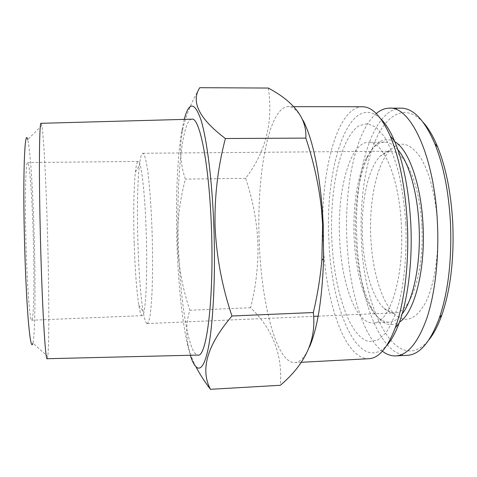 <?xml version="1.0" encoding="UTF-8"?>
<svg xmlns="http://www.w3.org/2000/svg" width="477" height="477" viewBox="0 0 477 477"><rect width="100%" height="100%" fill="white"/><g stroke="black" fill="none" stroke-linecap="round" stroke-linejoin="round"><path stroke-width="0.36" stroke-dasharray="2.38 1.79" d="M339.6 238.452C341.282 282.456 355.759 323.841 373.062 322.935C389.238 324.157 404.395 278.264 401.401 225.585C399.291 177.522 383.103 140.781 368.411 142.265C349.659 142.247 337.078 191.086 339.6 238.452M405.849 224.017C406.893 251.987 404.579 279.218 399.47 301.088C395.618 314.504 391.098 325.087 385.911 332.827L377.73 340.101L369.311 341.568C349.343 337.638 333.972 289.921 331.819 239.573C329.529 189.214 340.31 137.454 359.199 125.642L367.457 123.609L376.025 127.204L384.432 136.702C389.804 145.92 394.527 157.833 398.599 172.453C402.135 188.343 404.556 205.533 405.849 224.017M397.89 149.748C393.477 144.65 389.017 142.122 384.516 142.164C377.486 142.534 371.362 147.995 366.157 158.543C356.897 179.125 352.885 205.635 354.119 238.065C355.574 266.458 360.862 289.366 369.979 306.789C375.721 317.062 382.113 322.196 389.154 322.202C393.65 322.011 397.973 319.256 402.123 313.944M394.843 141.741C384.534 136.44 375.614 141.341 368.083 156.444C358.698 175.351 354.167 207.197 355.639 238.154C357.13 267.287 362.586 290.833 372.006 308.786C380.306 323.484 389.471 327.92 399.487 322.094M401.014 108.166C371.792 108.559 353.421 176.24 356.909 239.609C359.205 298.644 380.336 356.426 407.382 355.305M376.258 113.55C355.425 131.312 344.305 186.96 346.904 239.883C348.985 288.406 362.532 335.993 382.381 351.203M423.218 122.374C406.273 103.873 388.165 112.989 376.615 137.835C365.048 162.997 359.7 201.556 361.393 239.299C363.373 310.706 397.216 377.945 428.823 339.976M421.853 225.776C419.933 182.947 404.52 149.891 390.299 151.215L385.529 152.3L380.109 156.253C367.713 168.84 360.779 203.613 362.478 237.379C363.826 268.098 372.209 297.511 384.033 308.357C387.032 311.141 390.132 312.638 393.34 312.858L394.461 312.864C410.101 313.872 424.619 272.659 421.853 225.776M437.57 224.858C436.061 196.22 428.954 170.039 419.599 156.182C409.588 142.712 399.887 140.578 390.484 149.772C376.621 163.7 368.954 201.205 370.802 237.516C372.275 270.548 381.511 302.305 394.723 314.295C405.384 323.615 415.556 319.918 425.245 303.211C434.106 286.2 439.168 255.559 437.57 224.858M134.18 243.073C133.327 215.294 133.745 186.871 135.39 172.066C135.933 167.147 136.577 163.903 137.328 162.329L138.235 161.435C141.162 160.254 145.002 192.189 146.224 233.152C147.697 277.984 145.485 317.104 142.212 315.643L142.033 315.619C140.948 315.148 139.88 311.666 138.819 305.167C136.571 290.32 135.027 269.618 134.18 243.073M25.812 236.127C24.834 194.121 25.824 161.357 27.642 162.532C29.854 162.263 32.597 204.216 33.515 245.756C34.439 284.274 33.754 320.359 31.709 320.24C29.789 321.975 26.801 282.098 25.812 236.127M41.094 123.31L41.827 125.517C43.991 137.561 46.591 193.638 47.861 247.295C49.071 296.742 49.191 345.354 47.778 356.474L47.157 358.716M191.802 119.178C181.588 120.162 176.162 183.734 178.368 243.944C180.097 299.961 188.397 354.721 197.877 355.079M41.827 125.517L27.678 139.594C30.474 149.2 33.396 198.927 34.475 246.961C35.525 291.203 35.03 334.21 32.925 343.148L47.778 356.474M146.946 323.525C145.664 322.863 144.412 318.91 143.183 311.666C137.704 280.41 135.551 196.846 139.415 165.352C140.053 159.867 140.816 156.206 141.699 154.369L142.838 153.254C144.43 153.791 146.051 159.616 147.703 170.742C149.82 186.68 151.549 211.687 152.282 238.226C152.735 258.54 152.646 276.636 152.014 292.526C151.513 302.078 150.863 309.782 150.058 315.649C149.188 320.329 148.24 322.971 147.22 323.573L146.946 323.525M184.223 119.387L181.749 131.193C177.164 158.388 175.56 202.135 176.991 244.6C178.368 284.536 181.779 317.539 187.222 343.601L190.299 355.264M196.107 367.099C192.136 359.479 189.423 352.014 187.956 344.698C185.851 332.308 186.495 320.818 189.876 310.229C182.709 289.038 178.595 267.18 177.533 244.647C177.068 222.377 179.692 200.543 185.398 179.131C180.169 164.362 179.233 147.918 182.59 129.786C185.636 116.281 191.36 102.245 199.762 87.69M303.217 120.615C298.226 111.248 293.23 106.592 288.227 106.645C268.181 107.134 256.34 177.015 259.279 242.328C261.372 303.175 276.255 363.241 294.822 362.633C300.039 362.425 304.976 357.1 309.627 346.666M268.318 88.054C273.369 121.957 265.802 152.044 245.619 178.309C252.691 199.237 256.781 220.618 257.896 242.459C258.474 264.586 256.042 286.349 250.598 307.743C272.832 329.154 282.742 355.001 280.321 385.285M362.371 106.747C336.005 107.188 319.739 176.138 323.06 240.593C325.302 300.647 344.454 359.664 368.858 358.716M380.825 118.922C349.48 89.014 324.503 166.914 328.927 240.181C330.996 309.263 358.877 375.262 386.662 345.604M250.598 307.743L189.876 310.229M245.619 178.309L185.398 179.131M389.154 322.202L373.062 322.935M369.979 306.789L372.006 308.786M380.109 156.253L390.484 149.772M138.235 161.435L27.642 162.532M138.819 305.167L143.183 311.666M135.39 172.066L139.415 165.352M187.222 343.601L187.956 344.698M301.1 362.299L294.822 362.633M293.641 106.651L288.227 106.645M181.749 131.193L182.59 129.786M147.22 323.573L313.729 316.364M318.153 316.173L394.461 312.864M142.838 153.254L390.299 151.215M142.212 315.643L31.709 320.24M384.033 308.357L394.723 314.295M366.157 158.543L368.083 156.444M384.516 142.164L368.411 142.265"/><path stroke-width="0.72" d="M402.123 313.944C413.547 299.705 421.108 262.738 419.033 225.156C417.435 191.849 408.634 161.989 397.89 149.748M399.487 322.094C414.203 313.228 425.621 270.352 423.021 224.852C421.108 183.883 408.473 149.301 394.843 141.741M382.381 351.203C386.728 354.53 391.212 356.098 395.838 355.914L407.382 355.305C419.611 354.691 430.254 342.277 439.311 318.058C448.32 291.525 452.023 259.405 450.413 221.71C448.559 190.895 443.36 164.899 434.821 143.72C424.524 120.001 413.255 108.148 401.014 108.166L389.459 108.154C384.826 108.207 380.431 110.008 376.258 113.55M395.838 355.914C407.823 355.156 418.216 342.42 427.022 317.706C435.143 293.057 439.204 257.336 437.385 222.02C434.279 155.305 410.363 106.073 389.459 108.154M428.823 339.976C433.754 333.894 438.13 325.487 441.946 314.748C450.682 289.14 454.271 258.218 452.715 221.99C450.932 192.368 445.9 167.338 437.624 146.892C433.259 136.362 428.459 128.194 423.218 122.374M47.157 358.716C45.404 362.013 41.916 303.133 40.301 232.746C38.762 168.697 39.358 120.991 41.094 123.31L191.802 119.178C199.553 116.591 209.278 164.13 211.442 228.322C214.173 298.852 206.535 358.138 197.877 355.079L47.157 358.716M32.925 343.148C31.625 348.389 30.087 340.9 28.31 320.681C26.634 300.319 25.09 267.311 24.345 234.29C22.86 170.522 24.864 127.502 27.678 139.594M190.299 355.264C195.898 372.871 202.749 373.628 207.906 349.915C213.046 326.28 215.699 277.226 213.887 227.165C212.193 180.389 206.881 138.759 200.871 119.614C194.497 101.625 188.946 101.553 184.223 119.387M210.44 389.31L280.321 385.285C305.489 364.052 316.489 339.803 313.323 312.536C317.426 295.293 320.264 277.847 321.85 260.198L322.601 224.458L321.391 208.193C318.696 184.396 313.508 161.035 305.835 138.097C306.973 118.731 294.47 102.048 268.318 88.054L199.762 87.69C190.633 101.768 199.177 118.713 225.382 138.527C217.804 167.344 214.37 196.84 215.079 227.016C216.594 257.55 222.228 287.208 231.971 315.995C207.197 345.056 200.024 369.49 210.44 389.31C204.681 381.737 199.905 374.338 196.107 367.099M309.627 346.666C317.604 327.771 322.255 298.495 323.579 258.838L323.239 224.619L322.291 208.825C318.815 168.25 312.459 138.849 303.217 120.615M301.1 362.299L368.858 358.716C378.678 358.269 387.467 347.989 395.218 327.872C404.436 303.08 409.373 262.588 407.286 222.622C405.223 187.217 399.553 158.406 390.281 136.189C381.505 116.501 372.197 106.687 362.371 106.747L293.641 106.651M386.662 345.604C391.259 340.578 395.409 333.077 399.124 323.102C408.002 299.365 412.736 260.919 410.751 222.992C408.783 189.405 403.345 161.989 394.425 140.751C390.204 130.984 385.672 123.704 380.825 118.922M313.323 312.536L231.971 315.995M305.835 138.097L225.382 138.527M441.946 314.748L439.311 318.058M323.579 258.838L321.85 260.198M399.124 323.102L395.218 327.872M394.425 140.751L390.281 136.189M322.291 208.825L321.397 208.193M313.729 316.364L318.153 316.173M437.624 146.892L434.821 143.72"/></g></svg>
